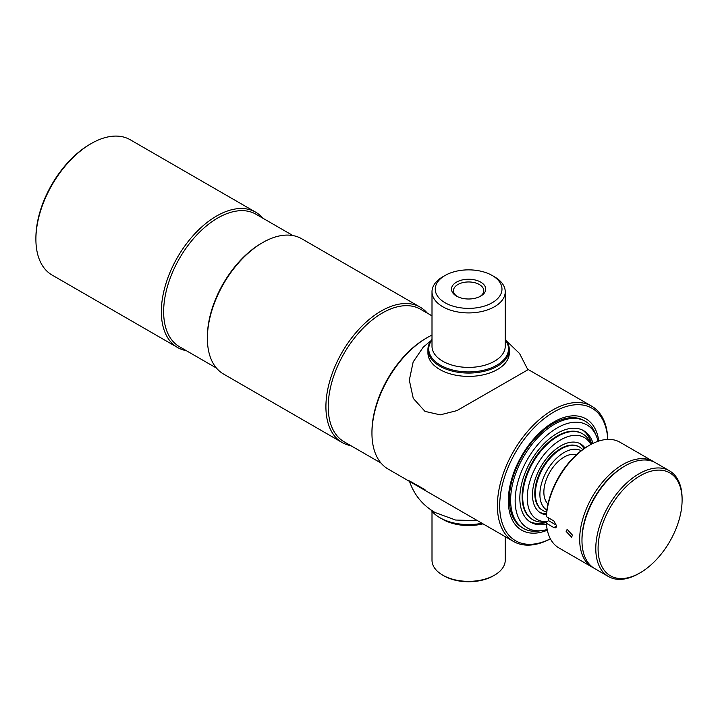 <?xml version="1.0" encoding="UTF-8"?>
<svg xmlns="http://www.w3.org/2000/svg" width="718" height="718" viewBox="0 0 718 718"><rect width="100%" height="100%" fill="white"/><g stroke="black" fill="none" stroke-linecap="round" stroke-linejoin="round"><path stroke-width="1.08" d="M550.401 538.85A78.118 45.108 -60 0 1 513.567 541.489A78.118 45.108 -60 0 1 501.595 478.888A78.118 45.108 -60 0 1 552.627 410.05A78.118 45.108 -60 0 1 591.695 406.173A78.118 45.108 -60 0 1 607.823 439.398M513.567 541.489L388.124 469.06A78.118 45.108 -60 0 1 371.951 433.304A78.118 45.108 -60 0 1 427.183 337.622A78.118 45.108 -60 0 1 427.192 337.622A78.118 45.108 -60 0 1 432.003 335.091M550.374 538.796A76.494 44.166 -60 0 1 499.719 503.74A76.494 44.166 -60 0 1 553.784 412.042A76.494 44.166 -60 0 1 607.76 439.398M547.322 530.189A64.288 37.121 -60 0 1 521.636 530.171A64.288 37.121 -60 0 1 511.781 478.655A64.288 37.121 -60 0 1 553.784 422.004A64.288 37.121 -60 0 1 585.924 418.818A64.288 37.121 -60 0 1 598.776 441.058M371.951 433.304L371.951 431.976A76.494 44.166 -60 0 1 426.034 338.286L427.192 337.622M381.007 463.074L344.057 441.741A76.494 44.166 -60 0 1 332.335 380.45A76.494 44.166 -60 0 1 382.308 313.039A76.494 44.166 -60 0 1 420.551 309.252L432.003 315.857M350.842 445.654A78.118 45.108 -60 0 1 342.091 442.485A78.118 45.108 -60 0 1 330.118 379.885A78.118 45.108 -60 0 1 381.15 311.047A78.118 45.108 -60 0 1 420.218 307.178A78.118 45.108 -60 0 1 427.336 313.165M342.091 442.485L223.558 374.051A78.118 45.108 -60 0 1 207.376 338.286A78.118 45.108 -60 0 1 262.617 242.612L262.617 242.612A78.118 45.108 -60 0 1 301.677 238.735L420.218 307.178M207.376 338.286L207.376 336.957A76.494 44.166 -60 0 1 261.469 243.276L262.617 242.612L261.469 243.276M216.441 368.065L179.491 346.731A76.494 44.166 -60 0 1 167.761 285.432A76.494 44.166 -60 0 1 217.733 218.021A76.494 44.166 -60 0 1 255.985 214.233L292.935 235.567M186.267 350.644A78.118 45.108 -60 0 1 177.525 347.476A78.118 45.108 -60 0 1 165.544 284.875A78.118 45.108 -60 0 1 216.585 216.028A78.118 45.108 -60 0 1 255.644 212.16A78.118 45.108 -60 0 1 262.761 218.146M177.525 347.476L52.082 275.048A78.118 45.108 -60 0 1 35.9 239.282A78.118 45.108 -60 0 1 91.141 143.609L91.141 143.609A78.118 45.108 -60 0 1 130.2 139.741L255.644 212.16M35.9 239.282L35.9 237.954A76.494 44.166 -60 0 1 89.992 144.273L91.141 143.609L89.992 144.273M479.983 296.498A15.159 8.751 0 0 0 483.779 290.709A15.159 8.751 0 0 0 479.337 284.525A15.159 8.751 0 0 0 462.814 282.623A15.159 8.751 0 0 0 453.462 290.709A15.159 8.751 0 0 0 457.249 296.498M456.513 296.103L456.513 296.103A17.115 9.881 180 0 1 456.513 282.129A17.115 9.881 180 0 1 480.719 282.129A17.115 9.881 180 0 1 480.719 296.103A17.115 9.881 180 0 1 456.513 296.103M445.025 302.736A33.369 19.26 0 0 0 492.207 302.736A33.369 19.26 0 0 0 492.207 275.497L494.514 276.825A36.618 21.145 0 0 1 505.239 291.777A36.618 21.145 0 0 1 482.631 311.307A36.618 21.145 0 0 1 442.728 306.721A36.618 21.145 0 0 1 432.003 291.777A36.618 21.145 0 0 1 442.728 276.825L445.025 275.497A33.369 19.26 0 0 0 445.025 302.736M432.003 339.811A39.876 23.021 0 0 0 440.421 365.193A39.876 23.021 0 0 0 491.004 367.966A39.876 23.021 0 0 0 505.239 339.811M432.003 339.345A40.693 23.488 0 0 0 427.928 349.585A40.693 23.488 0 0 0 439.847 366.189A40.693 23.488 0 0 0 484.192 371.287A40.693 23.488 0 0 0 509.304 349.585A40.693 23.488 0 0 0 505.239 339.345M494.514 276.825L492.207 275.497A33.369 19.26 0 0 0 445.025 275.497M506.361 340.808L519.545 353.489L527.892 369.788L456.926 410.615L440.242 414.851L424.993 411.387L413.263 398.364L409.314 380.181L413.164 361.926L423.27 347.099L430.872 340.808M428.036 351.246A40.693 23.488 0 0 0 439.847 369.519A40.693 23.488 0 0 0 485.512 374.275A40.693 23.488 0 0 0 509.206 351.246M505.239 536.678L505.239 560.211A36.618 21.145 180 0 1 494.514 575.163L493.365 575.827A34.994 20.203 180 0 1 443.877 575.827L442.728 575.163A36.618 21.145 180 0 1 432.003 560.211L432.003 511.315M482.209 523.386A39.876 23.021 180 0 1 440.421 518.019L439.847 517.687A40.693 23.488 180 0 1 430.872 509.852M481.993 523.26A40.693 23.488 180 0 1 439.847 517.687L440.421 518.019M494.514 575.163A36.618 21.145 180 0 1 442.728 575.163L443.877 575.827M477.533 520.685L455.58 520.038L435.099 512.526C422.543 505.221 413.954 494.666 409.341 480.863L424.993 489.64M547.17 529.471A59.495 34.347 -60 0 1 542.225 530.539L538.751 531.015A61.847 35.712 -60 0 1 523.431 528.394A61.847 35.712 -60 0 1 513.953 478.834A61.847 35.712 -60 0 1 554.359 424.329A61.847 35.712 -60 0 1 585.278 421.269A61.847 35.712 -60 0 1 595.213 433.223L596.532 436.463A59.495 34.347 -60 0 1 598.085 441.283M542.225 530.539A59.495 34.347 -60 0 1 515.856 491.561A59.495 34.347 -60 0 1 557.231 427.91A59.495 34.347 -60 0 1 596.532 436.463M546.398 522.444A52.899 30.542 -60 0 1 529.83 521.699M546.452 524.068A52.899 30.542 -60 0 1 530.781 522.3A52.899 30.542 -60 0 1 522.677 479.911A52.899 30.542 -60 0 1 557.231 433.304A52.899 30.542 -60 0 1 583.68 430.683A52.899 30.542 -60 0 1 593.05 443.365M582.684 430.145A52.899 30.542 -60 0 1 591.596 444.083M546.811 521.708L545.285 521.914A49.641 28.657 -60 0 1 532.989 519.814A49.641 28.657 -60 0 1 525.379 480.037A49.641 28.657 -60 0 1 557.805 436.293A49.641 28.657 -60 0 1 582.63 433.834A49.641 28.657 -60 0 1 590.6 443.428L590.995 444.406M546.972 521.618A47.289 27.302 -60 0 1 527.99 489.263A47.289 27.302 -60 0 1 560.686 439.874A47.289 27.302 -60 0 1 590.887 444.46M546.506 513.747A39.876 23.021 -60 0 1 539.792 512.41M546.434 514.806A39.876 23.021 -60 0 1 540.753 513.02A39.876 23.021 -60 0 1 534.632 481.06A39.876 23.021 -60 0 1 560.686 445.923A39.876 23.021 -60 0 1 580.62 443.948A39.876 23.021 -60 0 1 585.008 447.978M579.623 443.428A39.876 23.021 -60 0 1 584.138 448.57M548.014 503.982A28.675 16.559 -60 0 1 545.967 480.575A28.675 16.559 -60 0 1 564.142 457.061A28.675 16.559 -60 0 1 576.428 454.763M546.91 510.103A34.267 19.79 -60 0 1 541.776 482.613A34.267 19.79 -60 0 1 564.142 452.493A34.267 19.79 -60 0 1 581.176 450.742M546.685 511.943A36.618 21.145 -60 0 1 542.952 510.525A36.618 21.145 -60 0 1 537.342 481.186A36.618 21.145 -60 0 1 561.261 448.912A36.618 21.145 -60 0 1 579.57 447.099A36.618 21.145 -60 0 1 582.657 449.621M579.282 446.937A36.618 21.145 120 0 0 560.686 448.579A36.618 21.145 120 0 0 536.687 481.114A36.618 21.145 120 0 0 542.664 510.363M583.967 448.696A39.876 23.021 120 0 0 579.435 443.347M539.631 512.293A39.876 23.021 120 0 0 546.524 513.541M582.343 433.672A49.641 28.657 120 0 0 557.231 435.961A49.641 28.657 120 0 0 524.723 479.965A49.641 28.657 120 0 0 532.702 519.644M591.336 444.227A52.899 30.542 120 0 0 582.504 430.064M529.66 521.591A52.899 30.542 120 0 0 546.398 522.139M584.64 420.91A61.847 35.712 120 0 0 553.093 423.602A61.847 35.712 120 0 0 512.517 478.673A61.847 35.712 120 0 0 522.803 528.017M581.975 540.609L581.975 539.281A59.406 34.293 -60 0 1 623.978 466.52L625.136 465.856A61.03 35.236 120 0 0 581.975 540.609A61.03 35.236 120 0 0 594.621 568.548L608.424 576.518A61.03 35.236 -60 0 1 599.072 527.613A61.03 35.236 -60 0 1 638.939 473.835A61.03 35.236 -60 0 1 669.463 470.811A61.03 35.236 -60 0 1 682.1 498.75L682.1 500.078A59.406 34.293 120 0 0 640.097 475.828A59.406 34.293 120 0 0 598.085 548.579A59.406 34.293 120 0 0 640.097 572.829L640.097 572.829A59.406 34.293 120 0 0 682.1 500.078M669.463 470.811L655.651 462.832A61.03 35.236 120 0 0 625.136 465.856L623.978 466.52A59.406 34.293 120 0 0 581.984 539.936M638.948 573.494L638.939 573.502A61.03 35.236 -60 0 1 638.939 573.502A61.03 35.236 -60 0 1 608.424 576.518M566.152 531.473L567.139 529.39L572.479 535.125L571.609 537.145L566.152 531.473M548.606 517.902L548.606 520.676L546.398 521.95L546.398 523.278A61.03 35.236 120 0 0 558.945 547.951L592.314 567.22A61.03 35.236 -60 0 1 582.962 518.315A61.03 35.236 -60 0 1 622.829 464.528A61.03 35.236 -60 0 1 653.344 461.503A61.03 35.236 -60 0 1 654.475 462.212M593.49 567.848A61.03 35.236 -60 0 1 592.314 567.22M588.302 445.923L589.46 445.259A61.03 35.236 120 0 0 546.398 516.637L546.398 515.3A59.406 34.293 -60 0 1 588.302 445.923L589.46 445.259A61.03 35.236 120 0 1 619.975 442.234L653.344 461.503M556.656 525.989L555.867 527.829L553.874 527.595L556.656 525.989L553.874 520.954L546.398 516.637M546.398 523.278L553.874 527.595M548.606 520.676L556.603 525.298M432.003 291.777L432.003 346.255A36.618 21.145 0 0 0 442.728 361.208A36.618 21.145 0 0 0 482.631 365.794A36.618 21.145 0 0 0 505.239 346.255L505.239 291.777M482.999 523.844A36.618 21.145 180 0 1 442.728 519.347A36.618 21.145 180 0 1 441.624 518.683M426.034 338.286L427.183 337.622M591.695 406.173L527.721 369.24M509.304 352.906L509.304 349.585M427.928 352.906L427.928 349.585M585.278 421.269L584.012 420.542M523.431 528.394L522.165 527.658M582.63 433.834L582.056 433.501M532.989 519.814L532.415 519.482M542.952 510.525L542.377 510.193M579.57 447.099L578.995 446.767"/></g></svg>
